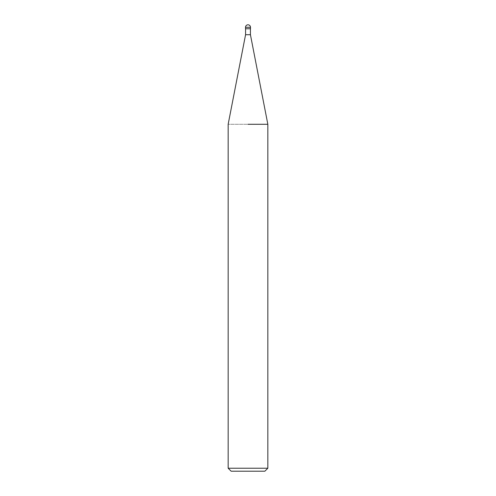 <?xml version="1.0" encoding="UTF-8"?>
<svg xmlns="http://www.w3.org/2000/svg" width="496" height="496" viewBox="0 0 496 496"><rect width="100%" height="100%" fill="white"/><g stroke="black" fill="none" stroke-linecap="round" stroke-linejoin="round"><path stroke-width="0.37" stroke-dasharray="2.48 1.86" d="M250.43 34.72L245.57 34.72M250.48 28.768L245.52 28.768M267.84 124.285L228.16 124.285L267.84 124.285M267.84 468.224L228.16 468.224M264.864 471.2L231.136 471.2M250.48 27.28L245.52 27.28"/><path stroke-width="0.74" d="M245.57 28.768L245.57 34.72L250.43 34.72L267.84 124.285L267.84 468.224L228.16 468.224L231.136 471.2L264.864 471.2L267.84 468.224M248 124.285L267.84 124.285L248 124.285M245.52 27.28L245.52 28.768L250.48 28.768L250.48 27.28A2.48 2.48 0 0 0 248 24.8A2.48 2.48 0 0 0 245.52 27.28L250.48 27.28M250.43 28.768L250.43 34.72M245.57 34.72L228.16 124.285L228.16 468.224"/></g></svg>
